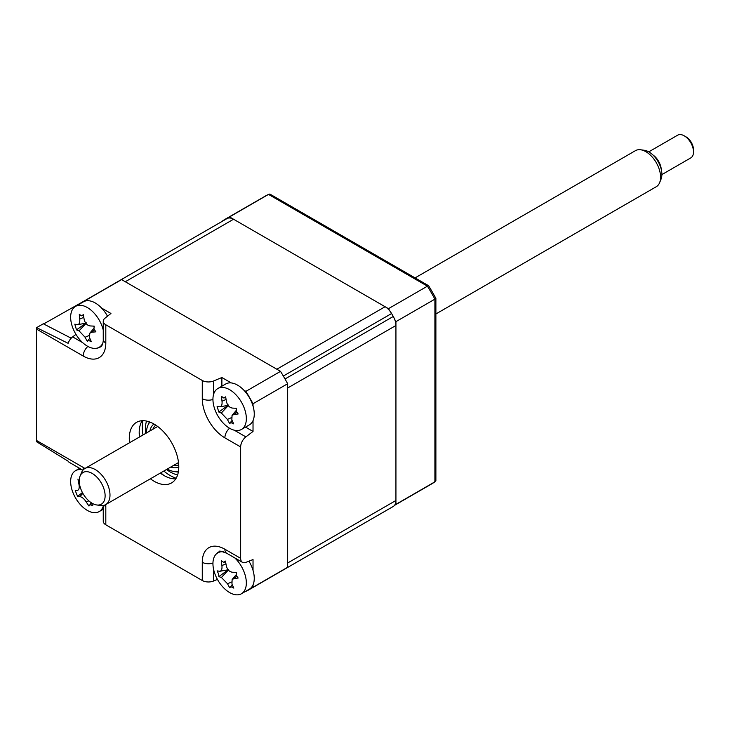 <?xml version="1.0" encoding="UTF-8"?>
<svg xmlns="http://www.w3.org/2000/svg" width="730" height="730" viewBox="0 0 730 730"><rect width="100%" height="100%" fill="white"/><g stroke="black" fill="none" stroke-linecap="round" stroke-linejoin="round"><path stroke-width="1.09" d="M160.29 473.077A34.994 20.203 -120 0 0 163.94 475.495A34.994 20.203 -120 0 0 175.775 478.853M129.566 442.727A34.994 20.203 60 0 1 136.546 422.332A34.994 20.203 60 0 1 154.039 424.066A34.994 20.203 60 0 1 176.906 454.899A34.994 20.203 60 0 1 171.541 482.941A34.994 20.203 60 0 1 154.039 481.216A34.994 20.203 60 0 1 150.389 478.789M142.204 420.708A34.994 20.203 -120 0 0 139.466 437.005M217.43 579.401L213.598 581.007A8.751 5.055 180 0 1 202.274 580.496L202.274 562.273A31.965 18.46 60 0 1 224.876 549.225A8.751 5.055 120 0 0 226.692 553.231C221.062 551.196 218.772 550.612 219.812 551.488A23.333 13.468 -120 0 0 215.998 554.289M245.508 427.105L253.027 431.448L245.873 436.887A8.751 5.055 120 0 0 240.654 446.952L224.876 437.845A8.751 5.055 -60 0 1 229.548 428.227M280.53 371.36A166.23 95.977 60 0 1 287.666 383.734L287.666 567.256A166.23 95.977 60 0 1 284.171 569.455A166.23 95.977 -120 0 0 285.019 568.953L393.278 506.447A13.122 7.574 -120 0 0 395.934 500.479L395.934 325.498A13.122 7.574 -120 0 0 393.278 316.473A166.23 95.977 -120 0 0 391.581 313.535A13.122 7.574 -120 0 0 385.093 306.719L233.554 219.237A13.122 7.574 -120 0 0 227.057 218.544A166.23 95.977 -120 0 0 226.209 219.027L117.941 281.534A166.23 95.977 60 0 1 121.591 279.608L280.53 371.36L245.882 391.362A166.23 95.977 60 0 1 253.027 403.736L287.666 383.734M224.876 437.845A31.965 18.46 60 0 1 202.274 398.69L202.274 380.476A8.751 5.055 0 0 0 213.598 380.987L221.883 377.51L231.255 382.921M243.866 390.203L245.882 391.362M221.883 377.51L221.883 386.188M253.027 403.736L253.027 406.062M253.027 420.635L253.027 431.448M101.579 308.051L110.942 313.462L104.919 318.243A8.751 5.055 0 0 0 103.249 321.209A8.751 5.055 0 0 0 105.813 324.786L105.813 343A8.751 5.055 180 0 1 103.249 339.432C103.532 339.705 102.83 345.025 101.324 346.257A23.333 13.468 -120 0 1 96.98 348.155M105.813 343A31.965 18.46 60 0 1 83.211 356.048L36.5 329.084A8.751 5.055 -60 0 1 36.619 327.642L68.109 343.31A8.751 5.055 -60 0 1 72.653 336.877L75.956 334.358M79.807 303.926L79.807 303.726A166.23 95.977 60 0 1 83.302 301.536A166.23 95.977 60 0 1 86.952 299.601L88.96 300.769M86.952 299.601L121.591 279.608M202.274 380.476L105.813 324.786M36.619 327.642L43.307 323.782L71.193 338.2M82.901 470.211L69.24 462.327A8.751 5.055 -60 0 1 68.109 461.177L36.619 441.769A8.751 5.055 -60 0 1 36.5 440.464L83.211 467.428A8.751 5.055 120 0 0 83.53 469.527M36.5 329.084L36.5 440.464M105.75 504.567A31.965 18.46 60 0 1 105.813 506.583L105.813 524.806A8.751 5.055 180 0 1 103.249 521.229L103.249 505.461M105.813 524.806L202.274 580.496M224.876 549.225L240.654 558.331L240.654 446.952M240.654 558.331A8.751 5.055 120 0 0 242.46 562.337A8.751 5.055 120 0 0 245.873 562.374L253.027 559.554L253.027 570.367M253.027 584.931L253.027 587.258A166.23 95.977 60 0 1 249.532 589.457A166.23 95.977 60 0 1 245.882 591.382L245.718 591.291M253.027 587.258L287.666 567.256M163.912 475.476A44.621 25.76 60 0 1 160.81 472.775M139.987 436.713A44.621 25.76 60 0 1 139.193 432.671M43.636 323.956L83.339 301.508M389.911 311.062A166.23 95.977 -120 0 0 388.46 308.671L229.53 216.91L268.503 194.408A166.23 95.977 -120 0 0 264.853 196.343L225.88 218.836A166.23 95.977 -120 0 0 222.714 220.816L222.714 221.044M388.46 308.671L427.433 286.169L268.503 194.408L269.845 194.052L428.574 285.695L427.433 286.169A166.23 95.977 -120 0 1 434.907 299.145L395.934 321.647A166.23 95.977 -120 0 0 394.611 319.238M394.611 505.224A166.23 95.977 -120 0 0 395.934 504.339L395.934 321.647M395.934 504.339L434.907 481.836L434.907 299.145L435.883 298.397A165.865 95.767 -120 0 0 428.574 285.695M229.53 216.91A166.23 95.977 -120 0 0 225.88 218.836M264.853 196.343L268.503 194.408M435.883 298.397L435.883 480.86L431.083 484.255A166.23 95.977 -120 0 0 434.907 481.836M163.83 471.033A39.374 22.73 -120 0 0 170.126 475.495A39.374 22.73 -120 0 0 176.167 478.214M142.952 420.69A39.374 22.73 -120 0 0 143.007 434.961M149.86 431.01A24.829 14.335 60 0 1 153.993 424.039M155.745 425.115A23.077 13.322 -120 0 0 152.889 429.258M167.279 469.043A29.109 16.808 -120 0 0 174.379 471.58A29.109 16.808 -120 0 0 178.439 471.507M178.348 472.018A30.623 17.675 60 0 1 176.614 471.881L174.379 471.58M149.905 422.077A29.109 16.808 -120 0 0 147.807 425.553A29.109 16.808 -120 0 0 146.456 432.972M147.807 425.553L148.664 423.464A30.623 17.675 60 0 1 149.413 421.894M173.713 465.329A23.077 13.322 -120 0 0 178.731 464.919M178.786 466.981A24.829 14.335 60 0 1 170.683 467.072M219.493 406.793C221.482 406.82 222.321 404.977 222.011 401.245A59.769 52.834 -67.9 0 1 221.591 396.436L223.699 397.959L225.679 396.837A59.769 33.808 86.6 0 0 226.473 401.692C227.441 405.478 229.457 407.614 232.532 408.097A59.769 8.477 -3.7 0 0 236.493 408.271L236.228 411.191L238.181 413.965A59.769 27.503 149.2 0 1 234.376 414.312L232.049 415.361L231.857 419.859A59.769 33.808 86.6 0 0 233.691 423.865L231.027 422.652L229.603 423.455A59.769 52.834 -67.9 0 1 227.395 419.412L221.336 413.007A59.769 27.503 149.2 0 1 218.79 412.021L217.093 406.327A59.769 8.477 -3.7 0 0 219.493 406.793L220.122 406.793M245.079 410.534A23.625 13.642 -120 0 0 223.261 387.484A23.625 13.642 -120 0 0 217.832 388.533A23.625 13.642 -120 0 0 214.2 407.44A23.625 13.642 -120 0 0 236.018 430.499A23.625 13.642 -120 0 0 241.448 429.45A23.625 13.642 -120 0 0 245.079 410.534M223.699 397.959L225.789 397.649M241.448 429.45L249.368 424.878A23.625 13.642 -120 0 0 253 405.962A23.625 13.642 -120 0 0 225.752 383.962L217.832 388.533M232.103 420.425L229.603 423.455M235.845 408.243A10.311 5.959 60 0 1 236.255 408.763M228.609 405.013L218.79 412.021M77.207 324.64C79.196 324.677 80.035 322.824 79.725 319.101A59.769 52.834 -67.9 0 1 79.296 314.283L81.413 315.807L83.384 314.694A59.769 33.808 86.6 0 0 84.187 319.548C85.145 323.326 87.171 325.461 90.246 325.945A59.769 8.477 -3.7 0 0 94.206 326.118L93.942 329.048L95.895 331.821A59.769 27.503 149.2 0 1 92.09 332.159L89.763 333.218L89.571 337.707A59.769 33.808 86.6 0 0 91.396 341.713L88.741 340.499L87.308 341.302A59.769 52.834 -67.9 0 1 85.109 337.26L79.05 330.854A59.769 27.503 149.2 0 1 76.495 329.869L74.807 324.175A59.769 8.477 -3.7 0 0 77.207 324.64L77.836 324.64M103.249 330.106A23.625 13.642 -120 0 0 102.793 328.39A23.625 13.642 -120 0 0 80.975 305.332A23.625 13.642 -120 0 0 75.546 306.381A23.625 13.642 -120 0 0 71.914 325.297A23.625 13.642 -120 0 0 93.732 348.347A23.625 13.642 -120 0 0 99.161 347.298A23.625 13.642 -120 0 0 102.948 342.753M81.413 315.807L83.503 315.497M107.502 316.19A23.625 13.642 -120 0 0 83.457 301.809L75.546 306.381M89.817 338.282L87.308 341.302M93.559 326.1A10.311 5.959 60 0 1 93.969 326.611M86.313 322.87L76.495 329.869M227.057 218.544L118.798 281.05A166.23 95.977 -120 0 0 117.941 281.534A166.23 95.977 -120 0 0 117.101 282.026M283.322 569.938A166.23 95.977 -120 0 0 284.171 569.455L392.439 506.948A166.23 95.977 -120 0 0 393.278 506.447M395.934 500.479L287.666 562.985L287.666 388.004L395.934 325.498M393.278 316.473L285.019 378.979A166.23 95.977 -120 0 0 283.322 376.041L391.581 313.535M385.093 306.719L276.825 369.225L125.295 281.743L233.554 219.237M82.225 469.828A23.625 13.642 -120 0 0 78.566 469.664A23.625 13.642 -120 0 0 75.546 470.686A23.625 13.642 -120 0 0 73.146 493.079A23.625 13.642 -120 0 0 96.132 512.615A23.625 13.642 -120 0 0 99.161 511.602A23.625 13.642 -120 0 0 103.249 506.237M90.995 502.541A59.769 36.144 76.1 0 0 92.746 505.534L90.118 504.786L88.987 506.045A59.769 55.17 -85 0 1 86.304 502.048C84.16 498.818 82.034 497.011 79.917 496.628A59.769 20.285 144 0 1 77.59 496.364L75.263 490.67A59.769 1.259 -9.4 0 0 77.38 490.423L77.553 490.387M91.204 502.943L88.987 506.045M82.435 492.549L77.59 496.364M77.38 490.423C79.114 489.885 79.616 487.713 78.886 483.917A59.769 55.17 -85 0 1 77.955 479.062M223.553 562.246L225.497 561.078A59.769 34.118 85.5 0 0 226.346 565.933C227.349 569.71 229.384 571.809 232.45 572.238A59.769 7.72 -4.4 0 0 236.383 572.329L236.164 575.277L238.144 578.032A59.769 26.745 148.6 0 1 234.366 578.461L232.122 579.51L231.957 584.11A59.769 34.118 85.5 0 0 233.837 588.125C231.656 586.701 230.306 586.601 229.786 587.814A59.769 53.144 -69.5 0 1 227.532 583.772L221.427 577.466A59.769 26.745 148.6 0 1 218.891 576.563L218.571 573.935L217.129 570.86A59.769 7.72 -4.4 0 0 219.502 571.243C221.464 571.216 222.267 569.336 221.92 565.595A59.769 53.144 -69.5 0 1 221.436 560.768L223.553 562.246L225.625 561.927M223.654 551.825A23.625 13.642 -120 0 0 222.997 551.761A23.625 13.642 -120 0 0 217.832 552.838A23.625 13.642 -120 0 0 214.319 572.119A23.625 13.642 -120 0 0 236.283 594.822A23.625 13.642 -120 0 0 241.448 593.745A23.625 13.642 -120 0 0 244.961 574.464A23.625 13.642 -120 0 0 234.768 557.893M219.502 571.243L220.068 571.243M241.448 593.745L249.368 589.174A23.625 13.642 -120 0 0 248.939 561.169M232.25 584.785L229.786 587.814M235.662 572.32A10.311 5.959 60 0 1 236.137 572.886M228.654 569.482L218.891 576.563M92.217 503.317A18.296 10.567 -120 0 0 96.798 504.977A18.296 10.567 -120 0 0 104.901 492.96A18.296 10.567 -120 0 0 92.135 473.387A18.296 10.567 -120 0 0 80.09 476.042A18.296 10.567 -120 0 0 92.217 503.317M80.09 476.042L81.514 472.565A20.823 12.018 60 0 1 84.862 468.532A20.823 12.018 60 0 1 95.219 469.536A20.823 12.018 60 0 1 108.861 487.886A20.823 12.018 60 0 1 105.686 504.603A20.823 12.018 60 0 1 100.521 505.489L96.798 504.977M435.883 313.964L656.279 186.716A20.823 12.018 -120 0 0 659.619 182.692A20.823 12.018 -120 0 0 645.813 151.657A20.823 12.018 -120 0 0 640.611 149.769A20.823 12.018 -120 0 0 635.456 150.654L415.069 277.893M640.611 149.769L644.344 150.28A18.296 10.567 60 0 1 648.915 151.94A18.296 10.567 60 0 1 661.042 179.206L659.619 182.692M686.054 136.884A10.503 6.059 60 0 1 686.072 136.902A10.503 6.059 60 0 1 693.5 149.76L693.5 151.904A13.122 7.574 -120 0 0 684.22 135.826A13.122 7.574 -120 0 0 684.192 135.807A13.122 7.574 -120 0 0 677.659 135.178L648.769 151.858M661.891 174.589L690.781 157.908A13.122 7.574 -120 0 0 693.5 151.904M652.848 154.897A13.122 7.574 60 0 1 661.298 169.533M202.274 562.273A8.751 5.055 0 0 0 212.95 563.04M213.598 569.409L213.598 581.007M234.303 430.198L245.873 436.887M213.598 380.987L213.598 394.346M202.274 398.69A8.751 5.055 0 0 0 212.941 399.456M72.653 336.877L82.691 342.671M83.211 356.048A8.751 5.055 -60 0 1 87.883 346.421M105.813 506.583A8.751 5.055 180 0 1 104.162 505.251M83.211 467.428A31.965 18.46 60 0 1 84.926 468.496M177.627 474.911A34.994 20.203 60 0 1 170.126 471.927A34.994 20.203 60 0 1 166.476 469.499M145.653 433.438A34.994 20.203 60 0 1 146.547 421.082M231.346 417.688L227.395 419.412M228.271 405.643L221.336 413.007M226.081 399.474L222.011 401.245M236.547 412.003L234.376 414.312M89.06 335.545L85.109 337.26M85.985 323.49L79.05 330.854M83.795 317.331L79.725 319.101M94.261 329.851L92.09 332.159M88.804 500.826L86.304 502.048M82.864 493.343L79.917 496.628M79.442 483.643L78.886 483.917M236.529 576.152L234.366 578.461M231.419 582.056L227.532 583.772M228.353 570.066L221.427 577.466M225.944 563.815L221.92 565.595M83.302 301.536L117.941 281.534M103.249 321.209L103.249 339.432M226.692 553.231L242.46 562.337M249.532 589.457L284.171 569.455M394.492 505.388L431.083 484.255M220.177 406.783L228.052 405.36M232.049 415.361L236.091 410.588M101.725 345.819L99.161 347.298M77.891 324.631L85.766 323.207M89.763 333.218L93.805 328.445M103.249 509.239L99.161 511.602M79.625 468.322L75.546 470.686M220.396 551.351L217.832 552.838M232.122 579.51L236.055 574.866M220.132 571.225L228.116 569.783M105.686 504.603L178.521 462.555M686.072 136.902L684.22 135.826M84.862 468.532L157.698 426.484"/></g></svg>
